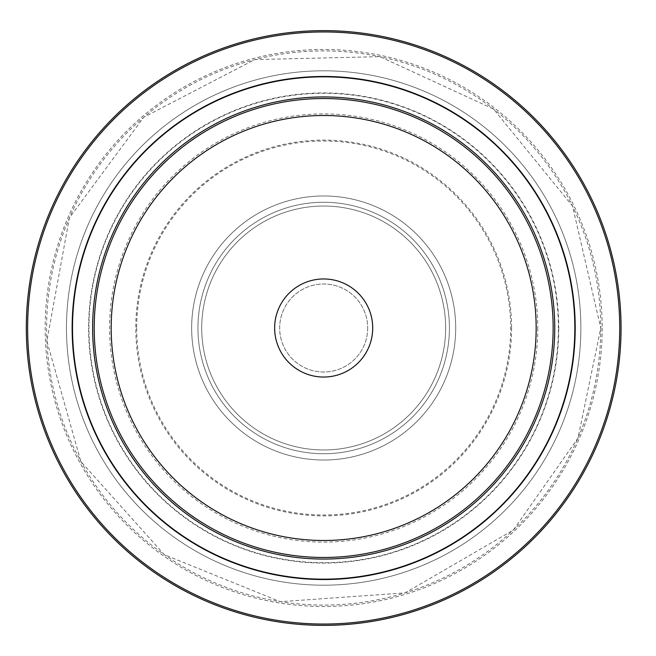 <?xml version="1.0" encoding="UTF-8"?>
<svg xmlns="http://www.w3.org/2000/svg" width="656" height="656" viewBox="0 0 656 656"><rect width="100%" height="100%" fill="white"/><g stroke="black" fill="none" stroke-linecap="round" stroke-linejoin="round"><path stroke-width="0.49" stroke-dasharray="3.28 2.46" d="M536.173 328A212.495 212.495 0 0 0 217.431 143.976A212.495 212.495 0 0 0 217.431 512.024A212.495 212.495 0 0 0 536.173 328A212.495 212.495 0 0 1 217.431 512.024A212.495 212.495 0 0 1 217.431 143.976A212.495 212.495 0 0 1 536.173 328M553.147 328A229.469 229.469 0 0 1 208.944 526.727A229.469 229.469 0 0 1 208.944 129.273A229.469 229.469 0 0 1 553.147 328M367.688 328A44.009 44.009 0 0 1 301.678 366.114A44.009 44.009 0 0 1 301.678 289.886A44.009 44.009 0 0 1 367.688 328A44.009 44.009 0 0 1 301.678 366.114A44.009 44.009 0 0 1 301.678 289.886A44.009 44.009 0 0 1 367.688 328M580.872 328A257.193 257.193 0 0 1 195.078 550.737A257.193 257.193 0 0 1 195.078 105.263A257.193 257.193 0 0 1 580.872 328A257.193 257.193 0 0 1 195.078 550.737A257.193 257.193 0 0 1 195.078 105.263A257.193 257.193 0 0 1 580.872 328M621.052 328A297.365 297.365 0 0 1 174.996 585.529A297.365 297.365 0 0 1 174.996 70.471A297.365 297.365 0 0 1 621.052 328M602.183 328A278.505 278.505 0 0 1 184.426 569.195A278.505 278.505 0 0 1 184.426 86.805A278.505 278.505 0 0 1 602.183 328M455.707 328A132.02 132.02 0 0 1 257.669 442.333A132.02 132.02 0 0 1 257.669 213.667A132.02 132.02 0 0 1 455.707 328A132.02 132.02 0 0 1 257.669 442.333A132.02 132.02 0 0 1 257.669 213.667A132.02 132.02 0 0 1 455.707 328A132.02 132.02 0 0 1 257.669 442.333A132.02 132.02 0 0 1 257.669 213.667A132.02 132.02 0 0 1 455.707 328A132.02 132.02 0 0 0 257.669 213.667A132.02 132.02 0 0 0 257.669 442.333A132.02 132.02 0 0 0 455.707 328M111.184 328A212.495 212.495 0 0 1 429.926 143.976A212.495 212.495 0 0 1 429.926 512.024A212.495 212.495 0 0 1 111.184 328M449.417 328A125.739 125.739 0 0 1 260.809 436.888A125.739 125.739 0 0 1 260.809 219.112A125.739 125.739 0 0 1 449.417 328A125.739 125.739 0 0 1 260.809 436.888A125.739 125.739 0 0 1 260.809 219.112A125.739 125.739 0 0 1 449.417 328M558.756 328A235.078 235.078 0 0 1 206.14 531.581A235.078 235.078 0 0 1 206.14 124.419A235.078 235.078 0 0 1 558.756 328M558.387 328A234.709 234.709 0 0 0 206.328 124.738A234.709 234.709 0 0 0 206.328 531.262A234.709 234.709 0 0 0 558.387 328M537.772 328A214.094 214.094 0 0 1 216.636 513.41A214.094 214.094 0 0 1 216.636 142.59A214.094 214.094 0 0 1 537.772 328M600.765 328A277.086 277.086 0 0 1 185.14 567.965A277.086 277.086 0 0 1 185.14 88.035A277.086 277.086 0 0 1 600.765 328L572.532 206.091L493.525 109.035L379.873 56.646L254.766 59.589L143.705 117.285L69.356 217.948L46.871 341.054L80.844 461.504L164.336 554.722L280.333 601.7L405.162 592.86L513.377 530.007L578.002 438.052L600.789 328M511.582 328A187.903 187.903 0 0 1 229.731 490.729A187.903 187.903 0 0 1 229.731 165.271A187.903 187.903 0 0 1 511.582 328M136.686 328A186.993 186.993 0 0 0 417.175 489.942A186.993 186.993 0 0 0 417.175 166.058A186.993 186.993 0 0 0 136.686 328M445.645 328A121.967 121.967 0 0 0 262.695 222.376A121.967 121.967 0 0 0 262.695 433.624A121.967 121.967 0 0 0 445.645 328A121.967 121.967 0 0 0 262.695 222.376A121.967 121.967 0 0 0 262.695 433.624A121.967 121.967 0 0 0 445.645 328"/><path stroke-width="0.98" d="M619.731 328A296.045 296.045 0 0 1 175.652 584.381A296.045 296.045 0 0 1 175.652 71.619A296.045 296.045 0 0 1 619.731 328M553.147 328A229.469 229.469 0 0 1 208.944 526.727A229.469 229.469 0 0 1 208.944 129.273A229.469 229.469 0 0 1 553.147 328M621.052 328A297.365 297.365 0 0 1 174.996 585.529A297.365 297.365 0 0 1 174.996 70.471A297.365 297.365 0 0 1 621.052 328M274.643 328A49.036 49.036 0 0 0 348.197 370.468A49.036 49.036 0 0 0 348.197 285.532A49.036 49.036 0 0 0 274.643 328M111.184 328A212.495 212.495 0 0 0 429.926 512.024A212.495 212.495 0 0 0 429.926 143.976A212.495 212.495 0 0 0 111.184 328A212.495 212.495 0 0 0 429.926 512.024A212.495 212.495 0 0 0 429.926 143.976A212.495 212.495 0 0 0 111.184 328M574.836 328A251.158 251.158 0 0 1 198.096 545.513A251.158 251.158 0 0 1 198.096 110.487A251.158 251.158 0 0 1 574.836 328M575.205 328A251.527 251.527 0 0 0 197.915 110.167A251.527 251.527 0 0 0 197.915 545.833A251.527 251.527 0 0 0 575.205 328M554.746 328A231.068 231.068 0 0 0 208.149 127.895A231.068 231.068 0 0 0 208.149 528.105A231.068 231.068 0 0 0 554.746 328"/></g></svg>
